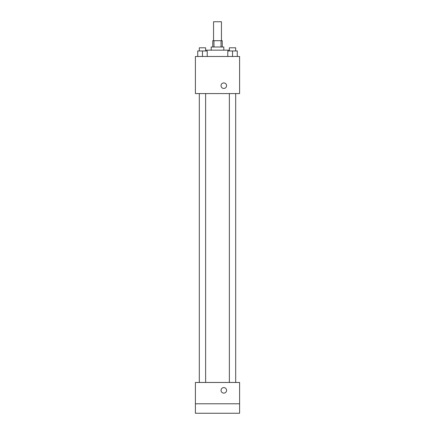 <?xml version="1.0" encoding="UTF-8"?>
<svg xmlns="http://www.w3.org/2000/svg" width="435" height="435" viewBox="0 0 435 435"><rect width="100%" height="100%" fill="white"/><g stroke="black" fill="none" stroke-linecap="round" stroke-linejoin="round"><path stroke-width="0.65" d="M221.448 40.694L221.448 21.75L213.552 21.75L213.552 40.694M213.966 47.007L213.966 40.694L212.764 40.694L212.764 47.007M213.966 40.694L222.236 40.694L222.236 47.007M221.034 47.007L221.034 40.694M211.187 50.166L211.187 47.007L223.813 47.007L223.813 50.166M229.337 50.955L229.337 50.166L205.663 50.166L205.663 50.955M195.397 56.479L239.603 56.479L239.603 93.579L195.397 93.579L195.397 56.479M223.813 88.446A2.762 2.762 0 0 1 221.42 84.303A2.762 2.762 0 0 1 226.205 84.303A2.762 2.762 0 0 1 223.813 88.446M195.397 382.468L239.603 382.468L239.603 413.25L195.397 413.25L195.397 382.468M223.813 393.12A2.762 2.762 0 0 1 221.42 388.977A2.762 2.762 0 0 1 226.205 388.977A2.762 2.762 0 0 1 223.813 393.12M195.397 403.778L239.603 403.778M227.793 56.479L227.793 50.955L237.265 50.955L237.265 56.479L237.265 50.955M232.529 56.479L232.529 50.955M235.688 50.955L235.688 47.796L229.37 47.796L229.37 50.955M197.735 56.479L197.735 50.955L207.207 50.955L207.207 56.479L207.207 50.955M202.471 56.479L202.471 50.955M205.63 50.955L205.63 47.796L199.312 47.796L199.312 50.955M229.37 93.579L229.37 382.468M235.688 93.579L235.688 382.468M205.63 382.468L205.63 93.579M199.312 382.468L199.312 93.579"/></g></svg>
